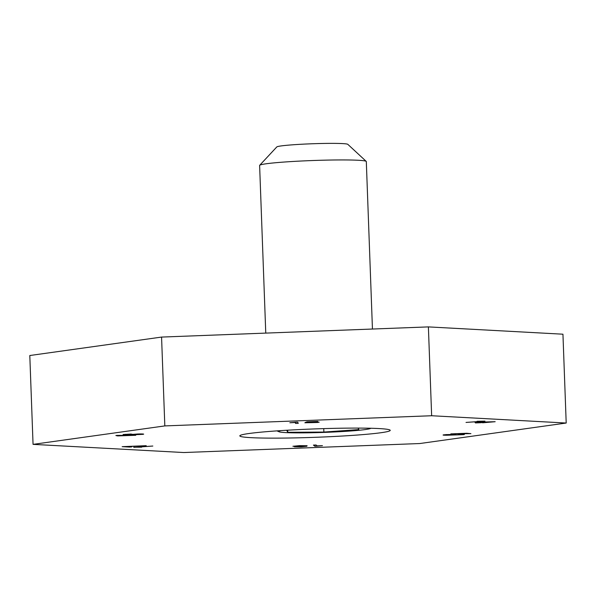 <?xml version="1.0" encoding="UTF-8"?>
<svg xmlns="http://www.w3.org/2000/svg" width="596" height="596" viewBox="0 0 596 596"><rect width="100%" height="100%" fill="white"/><g stroke="black" fill="none" stroke-linecap="round" stroke-linejoin="round"><path stroke-width="0.89" d="M279.271 438.12A75.252 4.202 -2.1 0 1 239.823 435.87A75.252 4.202 -2.1 0 1 350.768 428.107A75.252 4.202 -2.1 0 1 390.224 430.357A75.252 4.202 -2.1 0 1 279.271 438.12M33.056 444.363L183.754 452.535L419.793 443.536L566.2 423.033L431.646 415.74L164.824 425.909L33.056 444.363L29.8 355.521L161.568 337.075L428.39 326.899L562.944 334.2L566.2 423.033M316.603 446.173L314.897 446.248L313.421 445.093L316.059 444.988L317.214 445.882L322.451 445.637L316.603 446.173L316.573 445.383M133.75 447.335L152.829 446.039L138.346 447.067L141.692 447.186L133.742 447.223M117.665 435.914L115.877 435.527L116.689 435.408L135.776 435.289L117.665 435.914L117.673 435.408M295.988 422.221L297.702 422.154L298.276 423.354L295.616 423.451L295.169 422.519L289.85 422.758L295.988 422.221M484.95 421.141L466.027 422.422L480.383 421.402L477.091 421.29L484.95 421.141M470.907 433.635L450.852 433.873L466.705 433.277L470.907 433.635M467.13 433.27L466.705 433.277M446.218 434.573L448.006 435.05L455.985 434.663C454.83 434.827 455.165 434.909 456.983 434.916L461.677 434.268C464.448 434.298 465.081 434.424 463.561 434.663L446.657 435.236C443.089 435.229 442.225 435.08 444.057 434.789L451.612 434.491L445.629 434.626M443.081 435.028L444.057 434.789M455.985 434.64L455.329 434.64M461.304 434.678L461.788 434.268M464.418 434.454L463.546 434.313M481.21 422.698L475.437 422.929L479.825 422.616L474.945 422.355L477.016 422.206L495.172 421.707L482.73 422.78L481.203 422.437M317.638 422.482L304.869 422.78L316.401 422.259L305.226 422.512L307.037 421.819L317.824 421.409L308.214 422.244L319.218 422.139L317.638 422.482L317.616 421.946M123.119 434.514L131.202 434.015L124.944 434.596L130.39 434.737L139.568 433.933C143.39 433.925 144.478 434.059 142.839 434.35L130.04 434.901L123.126 434.797L123.551 434.447M125.376 434.26L124.944 434.596M143.688 434.134L142.824 433.992M146.214 445.681L126.143 446.605L131.723 446.911L129.533 447.067L122.158 446.665L146.214 445.681M307.082 445.696L303.357 446.158L306.888 446.255L301.092 446.806L294.454 446.754L297.329 446.397L292.904 446.27L299.535 445.637L307.096 445.726M431.646 415.74L428.39 326.899M164.824 425.909L161.568 337.075M478.379 422.281L490.173 421.886L478.372 422.162M295.579 422.273L295.616 423.451M307.715 421.789L307.737 422.43M308.199 421.774L308.214 422.244M132.163 434.216L131.634 434.26M138.414 433.948L132.17 434.424L134.234 434.685L141.341 433.94M140.902 434.357L138.421 434.119M314.852 445.033L314.897 446.248M300.905 446.687L297.173 446.65L300.905 446.687M300.347 446.21L304.362 445.808L299.661 445.748L295.601 446.158L300.347 446.21M281.014 430.603A46.108 2.57 177.9 0 0 279.122 431.795A46.108 2.57 177.9 0 0 316.357 432.644A46.108 2.57 177.9 0 0 365.378 429.545A46.108 2.57 177.9 0 0 370.578 428.435A46.108 2.57 177.9 0 0 370.846 428.256M259.692 165.286L276.797 146.936A35.589 1.989 -2.1 0 1 281.021 145.946A35.589 1.989 -2.1 0 1 320.022 143.524A35.589 1.989 -2.1 0 1 347.811 144.329L366.22 161.382A53.379 2.98 177.9 0 0 324.537 160.168A53.379 2.98 177.9 0 0 266.025 163.796A53.379 2.98 177.9 0 0 259.692 165.286A53.379 2.98 177.9 0 0 259.618 165.457L265.764 333.097M372.448 329.029L366.309 161.538A53.379 2.98 177.9 0 0 366.22 161.382M286.706 430.252L287.756 432.294L323.881 432.063L358.852 429.582L358.084 428.092M323.755 428.613L323.881 432.063M287.682 430.193L287.756 432.294M276.946 430.878A111.214 111.214 0 0 0 279.122 431.795"/></g></svg>

